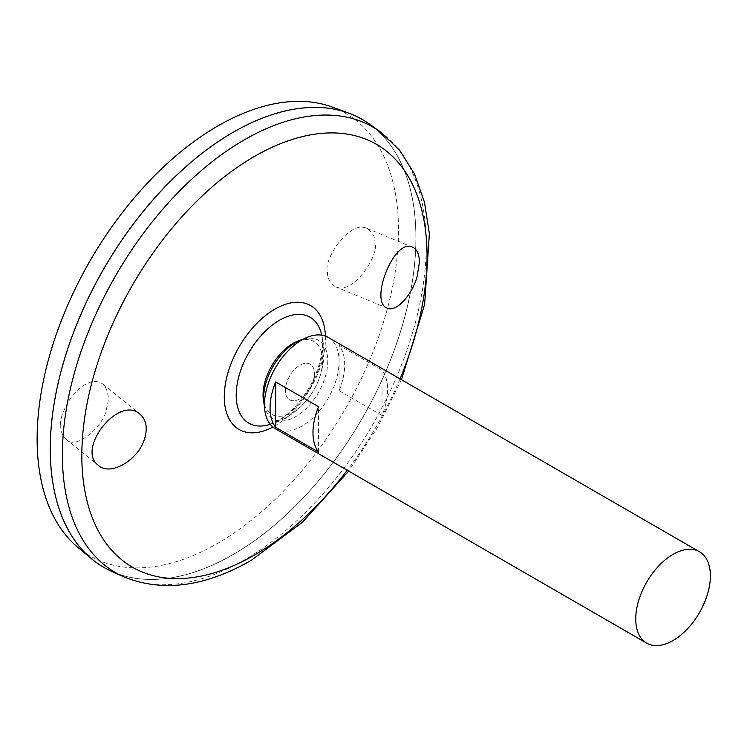 <?xml version="1.0" encoding="UTF-8"?>
<svg xmlns="http://www.w3.org/2000/svg" width="747" height="747" viewBox="0 0 747 747"><rect width="100%" height="100%" fill="white"/><g stroke="black" fill="none" stroke-linecap="round" stroke-linejoin="round"><path stroke-width="0.56" stroke-dasharray="3.73 2.8" d="M299.911 398.805A20.571 11.877 -60 0 1 287.315 380.886A20.571 11.877 -60 0 1 312.507 366.338A20.571 11.877 -60 0 1 299.911 398.805A20.571 11.877 -60 0 1 287.315 380.886A20.571 11.877 -60 0 1 312.507 366.338A20.571 11.877 -60 0 1 299.911 398.805M298.24 340.977A42.075 24.287 -60 0 1 322.405 363.957A42.075 24.287 -60 0 1 292.787 412.251A42.075 24.287 -60 0 1 263.542 401.074M303.105 339.259A45.371 26.192 -60 0 1 327.56 365.488A45.371 26.192 -60 0 1 295.7 416.621A45.371 26.192 -60 0 1 264.485 406.144M279.471 420.159A61.179 35.324 -60 0 1 268.117 424.959L277.987 420.738C289.817 413.782 300.35 402.493 309.575 386.862C322.424 364.331 324.403 342.331 321.21 332.994A61.179 35.324 -60 0 1 279.471 420.159M369.672 124.207A258.574 149.288 -60 0 1 399.944 333.535A258.574 149.288 -60 0 1 233.12 554.573A258.574 149.288 -60 0 1 111.536 571.324M233.12 554.526A258.518 149.26 -60 0 1 103.861 567.337A258.518 149.26 -60 0 1 103.861 268.817A258.518 149.26 -60 0 1 362.379 119.557A258.518 149.26 -60 0 1 402.007 326.719A258.518 149.26 -60 0 1 233.12 554.526M233.101 132.331A258.518 149.26 -60 0 1 362.342 119.539A258.518 149.26 -60 0 1 401.97 326.7A258.518 149.26 -60 0 1 233.083 554.507A258.518 149.26 -60 0 1 103.824 567.309A258.518 149.26 -60 0 1 50.282 448.984M362.388 119.501A258.574 149.288 -60 0 1 401.998 326.71A258.574 149.288 -60 0 1 233.083 554.554A258.574 149.288 -60 0 1 103.814 567.365M332.256 107.073A255.539 147.532 -60 0 1 387.992 306.522A255.539 147.532 -60 0 1 217.825 543.265A255.539 147.532 -60 0 1 77.987 547.495M374.863 243.942C375.47 237.453 372.753 232.242 366.721 228.311C348.363 219.758 322.788 261.982 327.569 271.245C326.971 277.744 329.679 282.954 335.711 286.876C354.069 295.429 379.644 253.214 374.863 243.942M60.778 425.286C60.404 430.468 62.197 435.137 66.147 439.273C75.727 451.029 104.524 425.538 106.476 408.609C109.762 398.45 108.502 390.242 102.694 383.986C94.766 378.477 84.794 382.128 72.767 394.93C63.859 408.011 59.863 418.133 60.778 425.286M328.166 337.383A52.766 30.468 -60 0 1 336.253 379.672A52.766 30.468 -60 0 1 301.779 426.173A52.766 30.468 -60 0 1 275.391 428.787M339.091 390.7L382.006 415.481A52.766 30.468 120 0 0 382.006 370.082L339.091 345.31A52.766 30.468 -60 0 1 339.091 390.7L339.091 345.31M318.567 452.103L318.567 406.704M382.006 415.481L382.006 370.082M325.403 336.094A71.525 41.29 -60 0 1 274.859 425.949A71.525 41.29 -60 0 1 272.888 427.041M400 378.86A244.11 140.94 -60 0 1 347.224 470.255M380.186 131.771A257.276 148.541 -60 0 1 410.299 340.053A257.276 148.541 -60 0 1 244.316 559.979A257.276 148.541 -60 0 1 123.339 576.647M270.274 424.361A74.756 74.756 0 0 0 321.77 335.16M401.438 379.691L377.861 427.013L348.672 471.096M66.147 439.273L98.557 465.502M102.694 383.986L140.025 414.212M335.711 286.876L387.46 308.194M366.721 228.311L412.624 247.22"/><path stroke-width="1.12" d="M264.485 406.144A45.371 26.192 -60 0 1 264.167 404.575L263.542 401.074A42.075 24.287 -60 0 1 298.24 340.977L301.583 339.764A45.371 26.192 -60 0 1 303.105 339.259M264.167 404.575A45.371 26.192 -60 0 1 301.583 339.764M268.108 424.968L268.117 424.968A61.179 35.324 -60 0 1 268.108 424.968A61.179 35.324 -60 0 1 248.882 352.547A61.179 35.324 -60 0 1 321.21 332.985A61.179 35.324 -60 0 1 321.21 332.994A74.756 74.756 0 0 1 321.77 335.16M417.181 276.427C411.849 295.653 395.91 312.442 387.46 308.194C368.738 302.703 394.127 237.378 412.624 247.22C417.031 249.227 419.291 254.251 419.403 262.29L417.181 276.427M144.404 439.301C137.887 460.497 110.164 476.315 98.557 465.502C75.652 449.61 118.866 394.453 140.025 414.212C146.384 419.87 147.841 428.236 144.404 439.301M380.186 131.771A257.276 148.541 -60 0 0 115.673 275.643A257.276 148.541 -60 0 0 123.339 576.647L111.536 571.324A258.574 149.288 -60 0 1 103.833 268.799A258.574 149.288 -60 0 1 369.672 124.207L380.186 131.771L399.701 150.296L414.529 174.032L424.427 202.092L429.376 233.69L424.632 304.459L401.438 379.691M50.282 448.984A258.518 149.26 -60 0 1 233.101 132.331M103.814 567.365A258.574 149.288 -60 0 1 91.592 558.831A258.574 149.288 -60 0 1 103.796 268.78A258.574 149.288 -60 0 1 348.877 113.18A258.574 149.288 -60 0 1 362.388 119.501M91.592 558.831L77.987 547.495A255.539 147.532 -60 0 1 90.051 260.843A255.539 147.532 -60 0 1 332.256 107.073L348.877 113.18M673.056 640.524A52.766 30.468 -60 0 1 646.669 643.139A52.766 30.468 -60 0 1 646.669 582.202A52.766 30.468 -60 0 1 699.435 551.744A52.766 30.468 -60 0 1 707.53 594.024A52.766 30.468 -60 0 1 673.056 640.524M646.669 643.139L275.391 428.787A52.766 30.468 -60 0 1 275.391 367.851A52.766 30.468 -60 0 1 328.166 337.383L699.435 551.744M275.662 381.932L318.567 406.704A52.766 30.468 120 0 0 318.567 452.103L275.662 427.331A52.766 30.468 -60 0 1 275.662 381.932L275.662 427.331M272.888 427.041A71.525 41.29 -60 0 1 224.296 395.985A71.525 41.29 -60 0 1 274.205 309.538A71.525 41.29 -60 0 1 325.403 336.094M347.224 470.255A244.11 140.94 -60 0 1 254.438 555.077A244.11 140.94 -60 0 1 84.906 416.154A244.11 140.94 -60 0 1 318.203 133.722A244.11 140.94 -60 0 1 400 378.86M268.098 424.968A74.756 74.756 0 0 0 270.274 424.361M123.339 576.647C162.08 592.52 204.743 587.067 251.319 560.278L302.292 522.396L348.672 471.096"/></g></svg>
